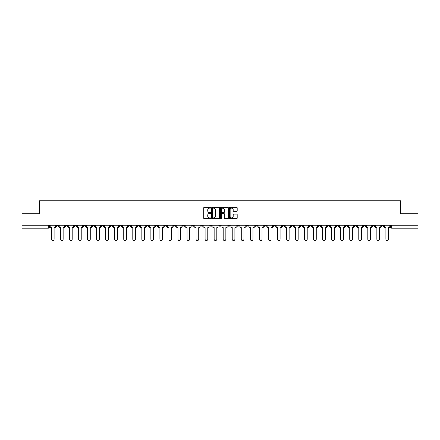 <?xml version="1.0" encoding="UTF-8"?>
<svg xmlns="http://www.w3.org/2000/svg" width="440" height="440" viewBox="0 0 440 440"><rect width="100%" height="100%" fill="white"/><g stroke="black" fill="none" stroke-linecap="round" stroke-linejoin="round"><path stroke-width="0.66" d="M210.727 207.73A0.396 0.396 0 0 0 210.331 207.328L204.287 207.328A0.567 0.567 0 0 0 203.72 207.9L203.72 218.136A0.567 0.567 0 0 0 204.287 218.708L210.331 218.708A0.396 0.396 0 0 0 210.727 218.306A0.396 0.396 0 0 0 210.331 217.91L209.55 217.91A1.821 1.821 0 0 1 207.73 216.09L207.73 215.237A1.821 1.821 0 0 1 209.55 213.417L210.331 213.417A0.396 0.396 0 0 0 210.727 213.015A0.396 0.396 0 0 0 210.331 212.619L209.55 212.619A1.821 1.821 0 0 1 207.73 210.799L207.73 209.946A1.821 1.821 0 0 1 209.55 208.126L210.331 208.126A0.396 0.396 0 0 0 210.727 207.73M354.431 225.242L354.431 225.88L356.752 225.88A1.161 1.161 0 0 1 355.591 227.04A1.161 1.161 0 0 1 354.431 225.88L354.431 225.242M300.195 225.242L300.195 225.88L302.517 225.88A1.161 1.161 0 0 1 301.356 227.04A1.161 1.161 0 0 1 300.195 225.88L300.195 225.242M291.159 225.242L291.159 225.88L293.475 225.88A1.161 1.161 0 0 1 292.314 227.04A1.161 1.161 0 0 1 291.159 225.88L291.159 225.242M236.918 225.242L236.918 225.88L239.239 225.88A1.161 1.161 0 0 1 238.079 227.04A1.161 1.161 0 0 1 236.918 225.88L236.918 225.242M227.882 225.242L227.882 225.88L230.197 225.88A1.161 1.161 0 0 1 229.042 227.04A1.161 1.161 0 0 1 227.882 225.88L227.882 225.242M218.84 225.242L218.84 225.88L221.161 225.88A1.161 1.161 0 0 1 220 227.04A1.161 1.161 0 0 1 218.84 225.88L218.84 225.242M200.761 225.242L200.761 225.88L203.082 225.88A1.161 1.161 0 0 1 201.922 227.04A1.161 1.161 0 0 1 200.761 225.88L200.761 225.242M182.683 225.88L182.683 225.242L182.683 225.88A1.161 1.161 0 0 0 183.843 227.04A1.161 1.161 0 0 1 182.683 225.88L185.004 225.88A1.161 1.161 0 0 1 183.843 227.04A1.161 1.161 0 0 0 185.004 225.88L185.004 225.242L185.004 225.88M173.646 225.88L173.646 225.242L173.646 225.88A1.161 1.161 0 0 0 174.801 227.04A1.161 1.161 0 0 1 173.646 225.88L175.962 225.88A1.161 1.161 0 0 1 174.801 227.04M164.604 225.88L164.604 225.242L164.604 225.88A1.161 1.161 0 0 0 165.764 227.04A1.161 1.161 0 0 1 164.604 225.88L166.92 225.88A1.161 1.161 0 0 1 165.764 227.04A1.161 1.161 0 0 0 166.92 225.88L166.92 225.242L166.92 225.88M155.562 225.242L155.562 225.88L157.883 225.88A1.161 1.161 0 0 1 156.722 227.04A1.161 1.161 0 0 1 155.562 225.88L155.562 225.242M146.526 225.242L146.526 225.88L148.841 225.88A1.161 1.161 0 0 1 147.686 227.04A1.161 1.161 0 0 1 146.526 225.88L146.526 225.242M137.484 225.242L137.484 225.88L139.805 225.88A1.161 1.161 0 0 1 138.644 227.04A1.161 1.161 0 0 1 137.484 225.88L137.484 225.242M128.447 225.88L128.447 225.242L128.447 225.88A1.161 1.161 0 0 0 129.608 227.04A1.161 1.161 0 0 1 128.447 225.88L130.763 225.88A1.161 1.161 0 0 1 129.608 227.04M110.368 225.88L110.368 225.242L110.368 225.88A1.161 1.161 0 0 0 111.524 227.04A1.161 1.161 0 0 1 110.368 225.88L112.684 225.88A1.161 1.161 0 0 1 111.524 227.04A1.161 1.161 0 0 0 112.684 225.88L112.684 225.242L112.684 225.88M101.326 225.88L101.326 225.242L101.326 225.88A1.161 1.161 0 0 0 102.487 227.04A1.161 1.161 0 0 1 101.326 225.88L103.648 225.88A1.161 1.161 0 0 1 102.487 227.04A1.161 1.161 0 0 0 103.648 225.88L103.648 225.242L103.648 225.88M92.29 225.88L92.29 225.242L92.29 225.88A1.161 1.161 0 0 0 93.445 227.04A1.161 1.161 0 0 1 92.29 225.88L94.606 225.88A1.161 1.161 0 0 1 93.445 227.04A1.161 1.161 0 0 0 94.606 225.88L94.606 225.242L94.606 225.88M83.248 225.88L83.248 225.242L83.248 225.88A1.161 1.161 0 0 0 84.409 227.04A1.161 1.161 0 0 1 83.248 225.88L85.569 225.88A1.161 1.161 0 0 1 84.409 227.04M74.212 225.88L74.212 225.242L74.212 225.88A1.161 1.161 0 0 0 75.367 227.04A1.161 1.161 0 0 1 74.212 225.88L76.527 225.88A1.161 1.161 0 0 1 75.367 227.04A1.161 1.161 0 0 0 76.527 225.88L76.527 225.242L76.527 225.88M65.169 225.88L65.169 225.242L65.169 225.88A1.161 1.161 0 0 0 66.33 227.04A1.161 1.161 0 0 1 65.169 225.88L67.485 225.88A1.161 1.161 0 0 1 66.33 227.04A1.161 1.161 0 0 0 67.485 225.88L67.485 225.242L67.485 225.88M236.621 211.338A0.567 0.567 0 0 0 237.193 210.771L237.193 207.9A0.567 0.567 0 0 0 236.621 207.328L229.911 207.328A0.567 0.567 0 0 0 229.345 207.9L229.345 218.136A0.567 0.567 0 0 0 229.911 218.708L236.621 218.708A0.567 0.567 0 0 0 237.193 218.136L237.193 214.665A0.567 0.567 0 0 0 236.621 214.099L233.75 214.099A0.567 0.567 0 0 0 233.184 214.665L233.184 216.387A1.524 1.524 0 0 1 231.66 217.91A1.524 1.524 0 0 1 230.137 216.387L230.137 209.649A1.524 1.524 0 0 1 231.66 208.126A1.524 1.524 0 0 1 233.184 209.649L233.184 210.771A0.567 0.567 0 0 0 233.75 211.338L236.621 211.338M22 225.242L22 213.714L39.27 213.714L39.27 200.788L400.73 200.788L400.73 213.714L418 213.714L418 225.242L22 225.242L22 227.04L49.407 227.04L49.407 225.242L49.407 227.04A1.161 1.161 0 0 1 48.252 228.201L22 228.201L22 227.04M219.505 207.9A0.567 0.567 0 0 0 218.933 207.328L212.223 207.328A0.567 0.567 0 0 0 211.651 207.9L211.651 218.136A0.567 0.567 0 0 0 212.223 218.708L218.933 218.708A0.567 0.567 0 0 0 219.505 218.136L219.505 207.9M221.067 207.328L227.777 207.328A0.567 0.567 0 0 1 228.349 207.9L228.349 218.136A0.567 0.567 0 0 1 227.777 218.708L224.906 218.708A0.567 0.567 0 0 1 224.34 218.136L224.34 213.983A0.567 0.567 0 0 0 223.768 213.417L221.865 213.417A0.567 0.567 0 0 0 221.293 213.983L221.293 218.306A0.396 0.396 0 0 1 220.897 218.708A0.396 0.396 0 0 1 220.495 218.306L220.495 207.9A0.567 0.567 0 0 1 221.067 207.328M390.594 225.242L390.594 227.04L418 227.04L418 228.201L391.749 228.201A1.161 1.161 0 0 1 390.594 227.04M418 225.242L418 227.04M383.873 225.242L383.873 225.88A1.161 1.161 0 0 1 382.712 227.04A1.161 1.161 0 0 1 381.552 225.88L383.873 225.88A1.161 1.161 0 0 1 382.712 227.04M381.552 225.242L381.552 225.88M374.831 225.242L374.831 225.88A1.161 1.161 0 0 1 373.67 227.04A1.161 1.161 0 0 1 372.515 225.88A1.161 1.161 0 0 0 373.67 227.04M372.515 225.242L372.515 225.88L374.831 225.88M365.789 225.242L365.789 225.88A1.161 1.161 0 0 1 364.634 227.04A1.161 1.161 0 0 1 363.473 225.88L365.789 225.88M363.473 225.242L363.473 225.88M356.752 225.242L356.752 225.88A1.161 1.161 0 0 1 355.591 227.04M347.71 225.242L347.71 225.88A1.161 1.161 0 0 1 346.555 227.04A1.161 1.161 0 0 1 345.395 225.88L347.71 225.88M345.395 225.242L345.395 225.88M338.673 225.242L338.673 225.88A1.161 1.161 0 0 1 337.513 227.04A1.161 1.161 0 0 1 336.353 225.88L338.673 225.88M336.353 225.242L336.353 225.88M329.632 225.242L329.632 225.88A1.161 1.161 0 0 1 328.477 227.04A1.161 1.161 0 0 1 327.316 225.88A1.161 1.161 0 0 0 328.477 227.04M327.316 225.242L327.316 225.88L329.632 225.88M320.595 225.242L320.595 225.88A1.161 1.161 0 0 1 319.435 227.04A1.161 1.161 0 0 1 318.274 225.88L320.595 225.88M318.274 225.242L318.274 225.88M311.553 225.242L311.553 225.88A1.161 1.161 0 0 1 310.393 227.04A1.161 1.161 0 0 1 309.238 225.88L311.553 225.88M309.238 225.242L309.238 225.88M302.517 225.242L302.517 225.88M293.475 225.242L293.475 225.88L293.475 225.242M284.438 225.242L284.438 225.88A1.161 1.161 0 0 1 283.277 227.04A1.161 1.161 0 0 1 282.117 225.88L284.438 225.88M282.117 225.242L282.117 225.88M275.396 225.242L275.396 225.88A1.161 1.161 0 0 1 274.236 227.04A1.161 1.161 0 0 1 273.081 225.88L275.396 225.88M273.081 225.242L273.081 225.88M266.354 225.242L266.354 225.88A1.161 1.161 0 0 1 265.199 227.04A1.161 1.161 0 0 1 264.038 225.88L266.354 225.88M264.038 225.242L264.038 225.88M257.318 225.242L257.318 225.88A1.161 1.161 0 0 1 256.157 227.04A1.161 1.161 0 0 1 254.997 225.88L257.318 225.88M254.997 225.242L254.997 225.88M248.276 225.242L248.276 225.88A1.161 1.161 0 0 1 247.121 227.04A1.161 1.161 0 0 1 245.96 225.88L248.276 225.88M245.96 225.242L245.96 225.88M239.239 225.242L239.239 225.88A1.161 1.161 0 0 1 238.079 227.04M230.197 225.242L230.197 225.88M221.161 225.88L221.161 225.242L221.161 225.88A1.161 1.161 0 0 1 220 227.04M212.119 225.242L212.119 225.88A1.161 1.161 0 0 1 210.958 227.04A1.161 1.161 0 0 1 209.803 225.88A1.161 1.161 0 0 0 210.958 227.04A1.161 1.161 0 0 0 212.119 225.88L209.803 225.88L209.803 225.242M203.082 225.88L203.082 225.242L203.082 225.88A1.161 1.161 0 0 1 201.922 227.04M194.04 225.242L194.04 225.88A1.161 1.161 0 0 1 192.88 227.04A1.161 1.161 0 0 1 191.725 225.88A1.161 1.161 0 0 0 192.88 227.04M191.725 225.242L191.725 225.88L194.04 225.88M175.962 225.242L175.962 225.88L175.962 225.242M157.883 225.88L157.883 225.242L157.883 225.88A1.161 1.161 0 0 1 156.722 227.04M148.841 225.88L148.841 225.242L148.841 225.88A1.161 1.161 0 0 1 147.686 227.04M139.805 225.88L139.805 225.242L139.805 225.88A1.161 1.161 0 0 1 138.644 227.04M130.763 225.242L130.763 225.88L130.763 225.242M121.726 225.88L121.726 225.242L121.726 225.88A1.161 1.161 0 0 1 120.566 227.04A1.161 1.161 0 0 1 119.405 225.88L121.726 225.88A1.161 1.161 0 0 1 120.566 227.04M119.405 225.242L119.405 225.88M85.569 225.242L85.569 225.88L85.569 225.242M58.449 225.242L58.449 225.88A1.161 1.161 0 0 1 57.288 227.04A1.161 1.161 0 0 1 56.128 225.88A1.161 1.161 0 0 0 57.288 227.04A1.161 1.161 0 0 0 58.449 225.88L58.449 225.242M56.128 225.242L56.128 225.88L58.449 225.88M48.252 225.242L48.252 228.201A1.161 1.161 0 0 0 49.407 227.04M212.85 208.126A0.396 0.396 0 0 0 212.448 208.522L212.448 217.509A0.396 0.396 0 0 0 212.85 217.91L213.675 217.91A1.821 1.821 0 0 0 215.49 216.09L215.49 209.946A1.821 1.821 0 0 0 213.675 208.126L212.85 208.126M224.34 209.677A1.524 1.524 0 0 0 222.816 208.153A1.524 1.524 0 0 0 221.293 209.677L221.293 212.053A0.567 0.567 0 0 0 221.865 212.619L223.768 212.619A0.567 0.567 0 0 0 224.34 212.053L224.34 209.677M50.193 227.04L50.193 227.618L51.436 227.618L51.436 239.212A1.331 1.331 149.7 0 0 52.767 240.543A1.331 1.331 149.7 0 0 54.104 239.212L54.104 227.618L55.346 227.618L55.346 227.04L50.193 227.04L50.193 225.242M55.346 227.04L55.346 225.242M59.23 227.04L59.23 227.618L60.478 227.618L60.478 239.212A1.331 1.331 149.7 0 0 61.809 240.543A1.331 1.331 149.7 0 0 63.14 239.212L63.14 227.618L64.389 227.618L64.389 227.04L59.23 227.04L59.23 225.242M64.389 227.04L64.389 225.242M68.272 227.04L68.272 227.618L69.515 227.618L69.515 239.212A1.331 1.331 149.7 0 0 70.846 240.543A1.331 1.331 149.7 0 0 72.182 239.212L72.182 227.618L73.425 227.618L73.425 227.04L68.272 227.04L68.272 225.242M73.425 227.04L73.425 225.242M77.308 227.04L77.308 227.618L78.557 227.618L78.557 239.212A1.331 1.331 149.7 0 0 79.888 240.543A1.331 1.331 149.7 0 0 81.219 239.212L81.219 227.618L82.467 227.618L82.467 227.04L77.308 227.04L77.308 225.242M82.467 227.04L82.467 225.242M86.35 227.04L86.35 227.618L87.593 227.618L87.593 239.212A1.331 1.331 149.7 0 0 88.93 240.543A1.331 1.331 149.7 0 0 90.261 239.212L90.261 227.618L91.504 227.618L91.504 227.04L86.35 227.04L86.35 225.242M91.504 227.04L91.504 225.242M95.387 227.04L95.387 227.618L96.635 227.618L96.635 239.212A1.331 1.331 149.7 0 0 97.966 240.543A1.331 1.331 149.7 0 0 99.297 239.212L99.297 227.618L100.546 227.618L100.546 227.04L95.387 227.04L95.387 225.242M100.546 227.04L100.546 225.242M104.429 227.04L104.429 227.618L105.672 227.618L105.672 239.212A1.331 1.331 149.7 0 0 107.008 240.543A1.331 1.331 149.7 0 0 108.339 239.212L108.339 227.618L109.582 227.618L109.582 227.04L104.429 227.04L104.429 225.242M109.582 227.04L109.582 225.242M113.465 227.04L113.465 227.618L114.714 227.618L114.714 239.212A1.331 1.331 149.7 0 0 116.045 240.543A1.331 1.331 149.7 0 0 117.381 239.212L117.381 227.618L118.624 227.618L118.624 227.04L113.465 227.04L113.465 225.242M118.624 227.04L118.624 225.242M122.507 227.04L122.507 227.618L123.75 227.618L123.75 239.212A1.331 1.331 149.7 0 0 125.087 240.543A1.331 1.331 149.7 0 0 126.418 239.212L126.418 227.618L127.666 227.618L127.666 227.04L122.507 227.04L122.507 225.242M127.666 227.04L127.666 225.242M131.543 227.04L131.543 227.618L132.792 227.618L132.792 239.212A1.331 1.331 149.7 0 0 134.123 240.543A1.331 1.331 149.7 0 0 135.46 239.212L135.46 227.618L136.703 227.618L136.703 227.04L131.543 227.04L131.543 225.242M136.703 227.04L136.703 225.242M140.586 227.04L140.586 227.618L141.834 227.618L141.834 239.212A1.331 1.331 149.7 0 0 143.165 240.543A1.331 1.331 149.7 0 0 144.496 239.212L144.496 227.618L145.745 227.618L145.745 227.04L140.586 227.04L140.586 225.242M145.745 227.04L145.745 225.242M149.628 227.04L149.628 227.618L150.871 227.618L150.871 239.212A1.331 1.331 149.7 0 0 152.202 240.543A1.331 1.331 149.7 0 0 153.538 239.212L153.538 227.618L154.781 227.618L154.781 227.04L149.628 227.04L149.628 225.242M154.781 227.04L154.781 225.242M158.664 227.04L158.664 227.618L159.913 227.618L159.913 239.212A1.331 1.331 149.7 0 0 161.244 240.543A1.331 1.331 149.7 0 0 162.575 239.212L162.575 227.618L163.823 227.618L163.823 227.04L158.664 227.04L158.664 225.242M163.823 227.04L163.823 225.242M167.706 227.04L167.706 227.618L168.949 227.618L168.949 239.212A1.331 1.331 149.7 0 0 170.28 240.543A1.331 1.331 149.7 0 0 171.617 239.212L171.617 227.618L172.86 227.618L172.86 227.04L167.706 227.04L167.706 225.242M172.86 227.04L172.86 225.242M176.743 227.04L176.743 227.618L177.991 227.618L177.991 239.212A1.331 1.331 149.7 0 0 179.322 240.543A1.331 1.331 149.7 0 0 180.653 239.212L180.653 227.618L181.902 227.618L181.902 227.04L176.743 227.04L176.743 225.242M181.902 227.04L181.902 225.242M185.785 227.04L185.785 227.618L187.028 227.618L187.028 239.212A1.331 1.331 149.7 0 0 188.364 240.543A1.331 1.331 149.7 0 0 189.695 239.212L189.695 227.618L190.938 227.618L190.938 227.04L185.785 227.04L185.785 225.242M190.938 227.04L190.938 225.242M194.821 227.04L194.821 227.618L196.07 227.618L196.07 239.212A1.331 1.331 149.7 0 0 197.401 240.543A1.331 1.331 149.7 0 0 198.732 239.212L198.732 227.618L199.98 227.618L199.98 227.04L194.821 227.04L194.821 225.242M199.98 227.04L199.98 225.242M203.863 227.04L203.863 227.618L205.106 227.618L205.106 239.212A1.331 1.331 149.7 0 0 206.443 240.543A1.331 1.331 149.7 0 0 207.774 239.212L207.774 227.618L209.022 227.618L209.022 227.04L203.863 227.04L203.863 225.242M209.022 227.04L209.022 225.242M212.9 227.04L212.9 227.618L214.148 227.618L214.148 239.212A1.331 1.331 149.7 0 0 215.479 240.543A1.331 1.331 149.7 0 0 216.816 239.212L216.816 227.618L218.059 227.618L218.059 227.04L212.9 227.04L212.9 225.242M218.059 227.04L218.059 225.242M221.941 227.04L221.941 227.618L223.185 227.618L223.185 239.212A1.331 1.331 149.7 0 0 224.521 240.543A1.331 1.331 149.7 0 0 225.852 239.212L225.852 227.618L227.101 227.618L227.101 227.04L221.941 227.04L221.941 225.242M227.101 227.04L227.101 225.242M230.978 227.04L230.978 227.618L232.227 227.618L232.227 239.212A1.331 1.331 149.7 0 0 233.558 240.543A1.331 1.331 149.7 0 0 234.894 239.212L234.894 227.618L236.137 227.618L236.137 227.04L230.978 227.04L230.978 225.242M236.137 227.04L236.137 225.242M240.02 227.04L240.02 227.618L241.269 227.618L241.269 239.212A1.331 1.331 149.7 0 0 242.6 240.543A1.331 1.331 149.7 0 0 243.931 239.212L243.931 227.618L245.179 227.618L245.179 227.04L240.02 227.04L240.02 225.242M245.179 227.04L245.179 225.242M249.062 227.04L249.062 227.618L250.305 227.618L250.305 239.212A1.331 1.331 149.7 0 0 251.636 240.543A1.331 1.331 149.7 0 0 252.973 239.212L252.973 227.618L254.216 227.618L254.216 227.04L249.062 227.04L249.062 225.242M254.216 227.04L254.216 225.242M258.099 227.04L258.099 227.618L259.347 227.618L259.347 239.212A1.331 1.331 149.7 0 0 260.678 240.543A1.331 1.331 149.7 0 0 262.009 239.212L262.009 227.618L263.257 227.618L263.257 227.04L258.099 227.04L258.099 225.242M263.257 227.04L263.257 225.242M267.141 227.04L267.141 227.618L268.384 227.618L268.384 239.212A1.331 1.331 149.7 0 0 269.72 240.543A1.331 1.331 149.7 0 0 271.051 239.212L271.051 227.618L272.294 227.618L272.294 227.04L267.141 227.04L267.141 225.242M272.294 227.04L272.294 225.242M276.177 227.04L276.177 227.618L277.426 227.618L277.426 239.212A1.331 1.331 149.7 0 0 278.757 240.543A1.331 1.331 149.7 0 0 280.088 239.212L280.088 227.618L281.336 227.618L281.336 227.04L276.177 227.04L276.177 225.242M281.336 227.04L281.336 225.242M285.219 227.04L285.219 227.618L286.462 227.618L286.462 239.212A1.331 1.331 149.7 0 0 287.798 240.543A1.331 1.331 149.7 0 0 289.13 239.212L289.13 227.618L290.373 227.618L290.373 227.04L285.219 227.04L285.219 225.242M290.373 227.04L290.373 225.242M294.256 227.04L294.256 227.618L295.504 227.618L295.504 239.212A1.331 1.331 149.7 0 0 296.835 240.543A1.331 1.331 149.7 0 0 298.166 239.212L298.166 227.618L299.415 227.618L299.415 227.04L294.256 227.04L294.256 225.242M299.415 227.04L299.415 225.242M303.298 227.04L303.298 227.618L304.541 227.618L304.541 239.212A1.331 1.331 149.7 0 0 305.877 240.543A1.331 1.331 149.7 0 0 307.208 239.212L307.208 227.618L308.457 227.618L308.457 227.04L303.298 227.04L303.298 225.242M308.457 227.04L308.457 225.242M312.334 227.04L312.334 227.618L313.583 227.618L313.583 239.212A1.331 1.331 149.7 0 0 314.914 240.543A1.331 1.331 149.7 0 0 316.25 239.212L316.25 227.618L317.493 227.618L317.493 227.04L312.334 227.04L312.334 225.242M317.493 227.04L317.493 225.242M321.376 227.04L321.376 227.618L322.619 227.618L322.619 239.212A1.331 1.331 149.7 0 0 323.956 240.543A1.331 1.331 149.7 0 0 325.286 239.212L325.286 227.618L326.535 227.618L326.535 227.04L321.376 227.04L321.376 225.242M326.535 227.04L326.535 225.242M330.418 227.04L330.418 227.618L331.661 227.618L331.661 239.212A1.331 1.331 149.7 0 0 332.992 240.543A1.331 1.331 149.7 0 0 334.329 239.212L334.329 227.618L335.572 227.618L335.572 227.04L330.418 227.04L330.418 225.242M335.572 227.04L335.572 225.242M339.455 227.04L339.455 227.618L340.703 227.618L340.703 239.212A1.331 1.331 149.7 0 0 342.034 240.543A1.331 1.331 149.7 0 0 343.365 239.212L343.365 227.618L344.614 227.618L344.614 227.04L339.455 227.04L339.455 225.242M344.614 227.04L344.614 225.242M348.497 227.04L348.497 227.618L349.74 227.618L349.74 239.212A1.331 1.331 149.7 0 0 351.07 240.543A1.331 1.331 149.7 0 0 352.407 239.212L352.407 227.618L353.65 227.618L353.65 227.04L348.497 227.04L348.497 225.242M353.65 227.04L353.65 225.242M357.533 227.04L357.533 227.618L358.782 227.618L358.782 239.212A1.331 1.331 149.7 0 0 360.113 240.543A1.331 1.331 149.7 0 0 361.444 239.212L361.444 227.618L362.692 227.618L362.692 227.04L357.533 227.04L357.533 225.242M362.692 227.04L362.692 225.242M366.575 227.04L366.575 227.618L367.818 227.618L367.818 239.212A1.331 1.331 149.7 0 0 369.155 240.543A1.331 1.331 149.7 0 0 370.486 239.212L370.486 227.618L371.729 227.618L371.729 227.04L366.575 227.04L366.575 225.242M371.729 227.04L371.729 225.242M375.611 227.04L375.611 227.618L376.86 227.618L376.86 239.212A1.331 1.331 149.7 0 0 378.191 240.543A1.331 1.331 149.7 0 0 379.522 239.212L379.522 227.618L380.771 227.618L380.771 227.04L375.611 227.04L375.611 225.242M380.771 227.04L380.771 225.242M384.654 227.04L384.654 227.618L385.897 227.618L385.897 239.212A1.331 1.331 149.7 0 0 387.233 240.543A1.331 1.331 149.7 0 0 388.564 239.212L388.564 227.618L389.807 227.618L389.807 227.04L384.654 227.04L384.654 225.242M389.807 227.04L389.807 225.242M391.749 225.242L391.749 228.201"/></g></svg>
